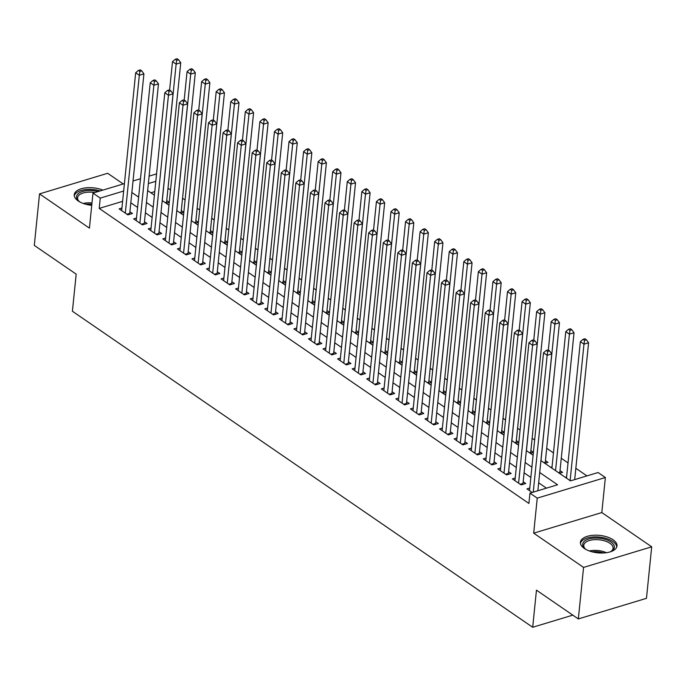 <?xml version="1.0" encoding="UTF-8"?>
<svg xmlns="http://www.w3.org/2000/svg" width="686" height="686" viewBox="0 0 686 686"><rect width="100%" height="100%" fill="white"/><g stroke="black" fill="none" stroke-linecap="round" stroke-linejoin="round"><path stroke-width="1.03" d="M613.061 539.771A18.385 8.781 5.8 0 0 593.107 535.286A18.385 8.781 5.8 0 0 580.407 542.257A18.385 8.781 5.8 0 0 584.335 548.457A18.385 8.781 5.8 0 0 604.289 552.942A18.385 8.781 5.8 0 0 616.988 545.97A18.385 8.781 5.8 0 0 613.061 539.771M102.866 190.116A18.385 8.781 5.8 0 0 84.378 188.058A18.385 8.781 5.8 0 0 74.242 194.73A18.385 8.781 5.8 0 0 78.17 200.929A18.385 8.781 5.8 0 0 91.735 205.328M540.92 460.598L570.469 480.877L598.089 472.525L605.369 477.525L537.241 498.13L529.952 493.131L557.572 484.779L539.711 472.517M601.811 512.562L533.682 533.159L583.563 567.416L578.332 618.926L646.469 598.329L651.7 546.811L601.811 512.562L605.369 477.525M123.223 183.968L107.668 173.284L39.531 193.889L89.42 228.138L92.979 193.109L124.415 183.608M586.942 475.895L575.837 468.272M568.025 462.913L561.277 458.274M553.465 452.914L546.708 448.275M534.66 440L532.139 438.277M520.091 430.002L517.578 428.27M505.522 419.995L503.01 418.271M490.962 409.996L488.449 408.273M476.393 399.998L473.88 398.274M461.824 390L459.311 388.267M447.263 379.993L444.751 378.269M432.695 369.994L430.182 368.271M418.134 359.996L415.613 358.264M403.565 349.997L401.053 348.265M388.996 339.99L386.484 338.267M374.436 329.992L371.915 328.268M359.867 319.993L357.355 318.261M345.298 309.986L342.786 308.263M330.738 299.988L328.225 298.264M316.169 289.989L313.656 288.266M301.6 279.991L299.087 278.259M287.04 269.984L284.527 268.26M272.471 259.985L269.958 258.262M257.91 249.987L255.389 248.263M243.341 239.989L240.829 238.256M228.772 229.982L226.26 228.258M214.212 219.983L211.691 218.259M199.643 209.985L197.131 208.261M185.074 199.986L182.562 198.254M170.514 189.979L168.001 188.256M583.563 567.416L651.7 546.811M578.332 618.926L536.461 590.174L532.688 627.27L72.407 311.247L76.18 274.151L34.3 245.399L39.531 193.889M529.781 488.046L526.959 488.895L532.156 492.462M515.212 478.048L512.399 478.897L521.137 484.899L525.742 483.501L523.195 481.752M500.643 468.041L497.83 468.898L506.568 474.892L511.173 473.503L508.626 471.754M486.082 458.042L483.27 458.891L492.008 464.894L496.613 463.504L494.057 461.755M471.514 448.044L468.701 448.893L477.439 454.895L482.044 453.506L479.497 451.748M456.945 438.045L454.132 438.894L462.87 444.897L467.475 443.499L464.928 441.75M442.384 428.038L439.572 428.896L448.31 434.89L452.914 433.501L450.359 431.751M427.815 418.04L425.003 418.889L433.741 424.891L438.345 423.502L435.799 421.753M413.246 408.041L410.434 408.89L419.18 414.893L423.776 413.495L421.23 411.746M398.686 398.043L395.873 398.892L404.611 404.894L409.216 403.497L406.669 401.747M384.117 388.036L381.305 388.893L390.042 394.887L394.647 393.498L392.1 391.749M369.557 378.037L366.736 378.886L375.482 384.889L380.087 383.5L377.532 381.75M354.988 368.039L352.175 368.888L360.913 374.89L365.518 373.493L362.971 371.743M340.419 358.041L337.606 358.889L346.344 364.883L350.949 363.494L348.402 361.745M325.859 348.034L323.046 348.882L331.784 354.885L336.389 353.496L333.833 351.747M311.29 338.035L308.477 338.884L317.215 344.887L321.82 343.497L319.273 341.748M296.721 328.037L293.908 328.886L302.646 334.888L307.251 333.49L304.704 331.741M282.16 318.03L279.348 318.887L288.086 324.881L292.69 323.492L290.135 321.743M267.591 308.031L264.779 308.88L273.517 314.883L278.122 313.493L275.575 311.744M253.023 298.033L250.21 298.882L258.956 304.884L263.553 303.495L261.006 301.737M238.462 288.034L235.65 288.883L244.388 294.886L248.992 293.488L246.437 291.739M223.893 278.027L221.081 278.885L229.819 284.879L234.423 283.49L231.877 281.74M209.333 268.029L206.512 268.878L215.258 274.88L219.854 273.491L217.308 271.742M194.764 258.03L191.951 258.879L200.689 264.882L205.294 263.484L202.747 261.735M180.195 248.032L177.382 248.881L186.12 254.883L190.725 253.486L188.178 251.736M165.635 238.025L162.822 238.882L171.56 244.876L176.165 243.487L173.609 241.738M151.066 228.026L148.253 228.875L156.991 234.878L161.596 233.489L159.049 231.739M136.497 218.028L133.684 218.877L142.422 224.879L147.027 223.482L144.48 221.732M169.262 202.327L166.741 200.595M183.822 212.326L181.31 210.602M198.391 222.324L195.879 220.6M212.952 232.322L210.439 230.599M227.52 242.33L225.008 240.597M242.089 252.328L239.577 250.604M256.65 262.326L254.137 260.603M271.219 272.333L268.706 270.601M285.788 282.332L283.267 280.6M300.348 292.33L297.835 290.607M314.917 302.329L312.404 300.605M329.486 312.336L326.965 310.604M344.046 322.334L341.534 320.611M358.615 332.333L356.103 330.609M373.175 342.331L370.663 340.608M387.744 352.338L385.232 350.606M402.313 362.337L399.801 360.613M416.874 372.335L414.361 370.612M431.443 382.334L428.93 380.61M446.011 392.341L443.49 390.608M460.572 402.339L458.059 400.615M475.141 412.337L472.628 410.614M489.71 422.336L487.189 420.612M504.27 432.343L501.758 430.611M518.839 442.341L516.326 440.618M533.399 452.34L530.887 450.616M544.881 463.316L548.003 462.364L545.456 460.615M559.442 473.314L562.571 472.371L560.025 470.613M154.762 191.617L150.869 192.792M166.166 203.296L169.253 202.361M180.735 213.295L183.822 212.36M195.296 223.293L198.383 222.358M209.865 233.291L212.952 232.365M224.433 243.298L227.52 242.364M238.994 253.297L242.081 252.362M253.563 263.295L256.65 262.361M268.123 273.302L271.219 272.368M282.692 283.301L285.779 282.366M297.261 293.299L300.348 292.365M311.821 303.298L314.908 302.363M326.39 313.305L329.477 312.37M340.959 323.303L344.046 322.369M355.52 333.302L358.606 332.367M370.088 343.3L373.175 342.365M384.657 353.307L387.744 352.372M399.218 363.306L402.305 362.371M413.787 373.304L416.874 372.369M428.347 383.303L431.443 382.376M442.916 393.31L446.003 392.375M457.485 403.308L460.572 402.373M472.045 413.306L475.141 412.372M486.614 423.313L489.701 422.379M501.183 433.312L504.27 432.377M515.743 443.31L518.83 442.376M530.312 453.309L533.399 452.374M550.704 467.312L552.041 466.909M565.273 477.31L566.602 476.907M122.614 201.341L99.213 208.415L528.906 503.438L529.952 493.131M546.433 488.149L538.664 482.815M530.853 477.456L524.104 472.817M516.284 467.449L509.535 462.818M501.723 457.451L494.966 452.811M487.154 447.452L480.406 442.813M472.585 437.454L465.837 432.815M458.025 427.447L451.268 422.816M443.456 417.448L436.708 412.809M428.896 407.45L422.139 402.811M414.327 397.451L407.57 392.812M399.758 387.444L393.009 382.814M385.198 377.446L378.44 372.807M370.629 367.447L363.872 362.808M356.06 357.44L349.311 352.81M341.499 347.442L334.742 342.803M326.93 337.443L320.182 332.804M312.362 327.445L305.613 322.806M297.801 317.438L291.044 312.807M283.232 307.439L276.484 302.8M268.672 297.441L261.915 292.802M254.103 287.443L247.346 282.804M239.534 277.436L232.786 272.805M224.974 267.437L218.217 262.798M210.405 257.439L203.648 252.8M195.836 247.44L189.087 242.801M181.276 237.433L174.518 232.803M166.707 227.435L159.958 222.796M152.138 217.436L145.389 212.797M137.577 207.429L130.82 202.799M121.936 208.03L119.124 208.878L127.862 214.881L132.467 213.483L129.911 211.734M532.688 627.27L572.81 615.136M533.682 533.159L537.241 498.13M99.213 208.415L100.259 198.108L92.979 193.109M147.644 190.579L154.401 195.21M162.213 200.578L168.962 205.217M176.774 210.576L183.531 215.215M191.343 220.583L198.1 225.214M205.911 230.582L212.66 235.221M220.472 240.58L227.229 245.219M235.041 250.579L241.789 255.218M249.61 260.586L256.358 265.216M264.17 270.584L270.927 275.223M278.739 280.583L285.487 285.222M293.299 290.581L300.056 295.22M307.868 300.588L314.625 305.219M322.437 310.587L329.186 315.226M336.998 320.585L343.755 325.224M351.566 330.583L358.324 335.222M366.135 340.59L372.884 345.221M380.696 350.589L387.453 355.228M395.265 360.587L402.013 365.226M409.834 370.594L416.582 375.225M424.394 380.593L431.151 385.232M438.963 390.591L445.711 395.23M453.532 400.59L460.28 405.229M468.092 410.597L474.849 415.227M482.661 420.595L489.41 425.234M497.221 430.594L503.978 435.233M511.79 440.592L518.547 445.231M526.359 450.599L533.108 455.23M155.808 181.31L148.356 183.565M133.041 180.993L140.493 178.746M149.111 176.139L156.562 173.884M123.66 191.034L100.259 198.108M531.899 467.149L525.15 462.51M517.33 457.15L510.581 452.511M502.769 447.152L496.012 442.513M488.2 437.145L481.452 432.514M473.64 427.146L466.883 422.507M459.071 417.148L452.314 412.509M444.502 407.141L437.754 402.51M429.942 397.143L423.185 392.512M415.373 387.144L408.616 382.505M400.804 377.146L394.056 372.507M386.244 367.139L379.487 362.508M371.675 357.14L364.926 352.501M357.106 347.142L350.357 342.503M342.546 337.143L335.788 332.504M327.977 327.136L321.228 322.506M313.416 317.138L306.659 312.499M298.847 307.139L292.09 302.5M284.278 297.141L277.53 292.502M269.718 287.134L262.961 282.503M255.149 277.135L248.392 272.496M240.58 267.137L233.832 262.498M226.02 257.139L219.263 252.499M211.451 247.131L204.702 242.501M196.882 237.133L190.133 232.494M182.322 227.135L175.565 222.496M167.753 217.128L161.004 212.497M153.184 207.129L146.435 202.499M138.623 197.131L131.866 192.492M126.927 214.238L129.748 213.38L143.914 73.882L139.318 75.271L125.315 213.123M139.875 71.421L141.719 70.864L140.261 69.869L138.418 70.426L139.875 71.421L139.318 75.271L135.674 72.767L121.671 210.628M129.748 213.38A2.358 1.363 -106.8 0 0 129.774 214.221L129.783 214.298M143.914 73.882L141.719 70.864M138.418 70.426L135.674 72.767M166.612 203.159L166.604 203.09A2.358 1.363 73.2 0 1 166.578 202.25L180.744 62.743L176.139 64.132L172.503 61.637L169.614 90.02M162.282 200.621L176.139 64.132L176.705 60.291L178.549 59.733L177.091 58.73L175.247 59.288L176.705 60.291M172.503 61.637L175.247 59.288M178.549 59.733L180.744 62.743M79.962 202.01A15.915 7.597 -174.2 0 1 79.936 201.993A15.915 7.597 -174.2 0 1 78.658 200.989A15.915 7.597 -174.2 0 1 80.313 192.337A15.915 7.597 -174.2 0 1 98.072 191.566M94.908 192.526A14.732 7.031 5.8 0 0 77.604 197.774A14.732 7.031 5.8 0 0 79.147 201.41M100.165 190.94A18.265 8.721 5.8 0 0 74.277 195.862M586.127 549.537A15.915 7.597 -174.2 0 1 584.824 548.517A15.915 7.597 -174.2 0 1 583.803 541.794A15.915 7.597 -174.2 0 1 604.375 539.127A15.915 7.597 -174.2 0 1 613.258 549.726A15.915 7.597 -174.2 0 1 611.406 551.218A15.915 7.597 -174.2 0 1 609.923 551.956M610.84 551.527A14.732 7.031 5.8 0 0 612.066 550.464A14.732 7.031 5.8 0 0 613.087 548.277A14.732 7.031 5.8 0 0 601.528 540.131A14.732 7.031 5.8 0 0 584.789 543.115A14.732 7.031 5.8 0 0 583.769 545.301A14.732 7.031 5.8 0 0 585.312 548.937M616.723 547.076A18.265 8.721 5.8 0 0 601.836 537.412A18.265 8.721 5.8 0 0 581.617 541.203A18.265 8.721 5.8 0 0 580.442 543.389M141.496 224.236L144.317 223.387L158.483 83.881L153.878 85.27L139.875 223.13M154.444 81.428L156.279 80.871L154.822 79.868L152.987 80.425L154.444 81.428L153.878 85.27L150.234 82.774L136.24 220.626M144.317 223.387A2.358 1.363 -106.8 0 0 144.343 224.228L144.352 224.296M158.483 83.881L156.279 80.871M152.987 80.425L150.234 82.774M156.056 234.235L158.878 233.386L173.052 93.879L168.447 95.268L154.444 233.129M169.005 91.427L170.848 90.869L169.391 89.866L167.547 90.423L169.005 91.427L168.447 95.268L164.803 92.773L150.8 230.625M158.878 233.386A2.358 1.363 -106.8 0 0 158.903 234.226L158.92 234.295M173.052 93.879L170.848 90.869M167.547 90.423L164.803 92.773M170.625 244.242L173.447 243.384L187.612 103.878L183.008 105.275L169.005 243.127M183.574 101.425L185.417 100.868L183.959 99.873L182.116 100.43L183.574 101.425L183.008 105.275L179.372 102.771L165.369 240.632M173.447 243.384A2.358 1.363 -106.8 0 0 173.472 244.225L173.481 244.293M187.612 103.878L185.417 100.868M182.116 100.43L179.372 102.771M185.186 254.24L188.007 253.383L202.181 113.885L197.577 115.274L183.574 253.125M198.134 111.424L199.978 110.866L198.52 109.871L196.685 110.429L198.134 111.424L197.577 115.274L193.932 112.77L179.929 250.63M188.007 253.383A2.358 1.363 -106.8 0 0 188.041 254.232L188.05 254.3M202.181 113.885L199.978 110.866M196.685 110.429L193.932 112.77M181.181 213.157L181.173 213.089A2.358 1.363 73.2 0 1 181.138 212.248L195.313 72.742L190.708 74.131L187.064 71.636L184.182 100.027M176.842 210.628L190.708 74.131L191.265 70.289L193.109 69.732L191.651 68.729L189.816 69.286L191.265 70.289M187.064 71.636L189.816 69.286M193.109 69.732L195.313 72.742M195.742 223.156L195.733 223.087A2.358 1.363 73.2 0 1 195.707 222.247L209.882 82.74L205.277 84.138L201.633 81.634L198.751 110.026M191.411 220.626L205.277 84.138L205.834 80.288L207.678 79.73L206.22 78.736L204.377 79.293L205.834 80.288M201.633 81.634L204.377 79.293M207.678 79.73L209.882 82.74M210.31 233.163L210.302 233.094A2.358 1.363 73.2 0 1 210.276 232.245L224.442 92.747L219.837 94.136L216.201 91.632L213.312 120.024M205.98 230.625L219.837 94.136L220.403 90.286L222.238 89.729L220.789 88.734L218.945 89.291L220.403 90.286M216.201 91.632L218.945 89.291M222.238 89.729L224.442 92.747M224.879 243.161L224.871 243.093A2.358 1.363 73.2 0 1 224.837 242.252L239.011 102.746L234.406 104.135L230.762 101.639L227.881 130.031M220.54 240.632L234.406 104.135L234.964 100.293L236.807 99.736L235.349 98.733L233.514 99.29L234.964 100.293M230.762 101.639L233.514 99.29M236.807 99.736L239.011 102.746M199.755 264.239L202.576 263.39L216.75 123.883L212.146 125.272L198.143 263.132M212.703 121.431L214.547 120.873L213.089 119.87L211.245 120.427L212.703 121.431L212.146 125.272L208.501 122.777L194.498 260.629M202.576 263.39A2.358 1.363 -106.8 0 0 202.602 264.23L202.61 264.299M216.75 123.883L214.547 120.873M211.245 120.427L208.501 122.777M239.44 253.16L239.431 253.091A2.358 1.363 73.2 0 1 239.405 252.251L253.58 112.744L248.975 114.142L245.331 111.638L242.45 140.03M235.109 250.63L248.975 114.142L249.532 110.292L251.376 109.734L249.918 108.731L248.075 109.288L249.532 110.292M245.331 111.638L248.075 109.288M251.376 109.734L253.58 112.744M214.324 274.237L217.145 273.388L231.311 133.881L226.706 135.279L212.703 273.131M227.272 131.429L229.107 130.872L227.658 129.868L225.814 130.426L227.272 131.429L226.706 135.279L223.07 132.775L209.067 270.627M217.145 273.388A2.358 1.363 -106.8 0 0 217.17 274.228L217.179 274.297M231.311 133.881L229.107 130.872M225.814 130.426L223.07 132.775M254.009 263.158L254 263.09A2.358 1.363 73.2 0 1 253.974 262.249L268.14 122.743L263.535 124.14L259.9 121.636L257.01 150.028M249.67 260.629L263.535 124.14L264.101 120.29L265.936 119.733L264.487 118.738L262.644 119.295L264.101 120.29M259.9 121.636L262.644 119.295M265.936 119.733L268.14 122.743M228.884 284.244L231.705 283.387L245.88 143.88L241.275 145.278L227.272 283.129M241.832 141.427L243.676 140.87L242.218 139.875L240.383 140.433L241.832 141.427L241.275 145.278L237.63 142.774L223.627 280.634M231.705 283.387A2.358 1.363 -106.8 0 0 231.739 284.227L231.748 284.296M245.88 143.88L243.676 140.87M240.383 140.433L237.63 142.774M268.578 273.165L268.56 273.097A2.358 1.363 73.2 0 1 268.535 272.248L282.709 132.75L278.104 134.139L274.46 131.635L271.579 160.027M264.239 270.627L278.104 134.139L278.662 130.289L280.505 129.74L279.048 128.736L277.204 129.294L278.662 130.289M274.46 131.635L277.204 129.294M280.505 129.74L282.709 132.75M243.453 294.243L246.274 293.385L260.44 153.887L255.844 155.276L241.841 293.136M256.401 151.426L258.245 150.877L256.787 149.874L254.943 150.431L256.401 151.426L255.844 155.276L252.199 152.772L238.196 290.632M246.274 293.385A2.358 1.363 -106.8 0 0 246.3 294.234L246.308 294.303M260.44 153.887L258.245 150.877M254.943 150.431L252.199 152.772M283.138 283.164L283.129 283.095A2.358 1.363 73.2 0 1 283.104 282.255L297.27 142.748L292.673 144.137L289.029 141.642L286.148 170.034M278.808 280.634L292.673 144.137L293.231 140.296L295.074 139.738L293.617 138.735L291.773 139.292L293.231 140.296M289.029 141.642L291.773 139.292M295.074 139.738L297.27 142.748M258.022 304.241L260.843 303.392L275.009 163.885L270.404 165.275L256.401 303.135M270.97 161.433L272.805 160.876L271.356 159.872L269.512 160.43L270.97 161.433L270.404 165.275L266.768 162.779L252.765 300.631M260.843 303.392A2.358 1.363 -106.8 0 0 260.869 304.232L260.877 304.301M275.009 163.885L272.805 160.876M269.512 160.43L266.768 162.779M297.707 293.162L297.698 293.094A2.358 1.363 73.2 0 1 297.673 292.253L311.838 152.746L307.234 154.144L303.598 151.64L300.708 180.032M293.368 290.632L307.234 154.144L307.8 150.294L309.635 149.737L308.177 148.733L306.342 149.291L307.8 150.294M303.598 151.64L306.342 149.291M309.635 149.737L311.838 152.746M272.582 314.239L275.403 313.391L289.578 173.884L284.973 175.282L270.97 313.133M285.53 171.431L287.374 170.874L285.916 169.871L284.073 170.428L285.53 171.431L284.973 175.282L281.329 172.778L267.326 310.629M275.403 313.391A2.358 1.363 -106.8 0 0 275.429 314.231L275.446 314.299M289.578 173.884L287.374 170.874M284.073 170.428L281.329 172.778M312.276 303.169L312.259 303.092A2.358 1.363 73.2 0 1 312.233 302.252L326.407 162.745L321.803 164.143L318.158 161.639L315.277 190.031M307.937 300.631L321.803 164.143L322.36 160.292L324.204 159.735L322.746 158.74L320.902 159.298L322.36 160.292M318.158 161.639L320.902 159.298M324.204 159.735L326.407 162.745M287.151 324.246L289.972 323.389L304.138 183.882L299.542 185.28L285.539 323.132M300.099 181.43L301.943 180.872L300.485 179.878L298.642 180.435L300.099 181.43L299.542 185.28L295.898 182.776L281.895 320.636M289.972 323.389A2.358 1.363 -106.8 0 0 289.998 324.229L290.007 324.307M304.138 183.882L301.943 180.872M298.642 180.435L295.898 182.776M326.836 313.168L326.828 313.099A2.358 1.363 73.2 0 1 326.802 312.25L340.968 172.752L336.363 174.141L332.727 171.646L329.846 200.029M322.506 310.629L336.363 174.141L336.929 170.299L338.773 169.742L337.315 168.739L335.471 169.296L336.929 170.299M332.727 171.646L335.471 169.296M338.773 169.742L340.968 172.752M301.72 334.245L304.541 333.387L318.707 193.889L314.102 195.278L300.099 333.139M314.668 191.437L316.503 190.88L315.046 189.876L313.21 190.434L314.668 191.437L314.102 195.278L310.466 192.783L296.463 330.635M304.541 333.387A2.358 1.363 -106.8 0 0 304.567 334.236L304.575 334.305M318.707 193.889L316.503 190.88M313.21 190.434L310.466 192.783M341.405 323.166L341.396 323.097A2.358 1.363 73.2 0 1 341.362 322.257L355.537 182.75L350.932 184.14L347.288 181.644L344.406 210.036M337.066 320.636L350.932 184.14L351.489 180.298L353.333 179.741L351.875 178.737L350.04 179.295L351.489 180.298M347.288 181.644L350.04 179.295M353.333 179.741L355.537 182.75M316.28 344.243L319.101 343.394L333.276 203.888L328.671 205.277L314.668 343.137M329.229 201.435L331.072 200.878L329.614 199.875L327.771 200.432L329.229 201.435L328.671 205.277L325.027 202.782L311.024 340.633M319.101 343.394A2.358 1.363 -106.8 0 0 319.127 344.235L319.144 344.303M333.276 203.888L331.072 200.878M327.771 200.432L325.027 202.782M355.974 333.164L355.957 333.096A2.358 1.363 73.2 0 1 355.931 332.256L370.106 192.749L365.501 194.147L361.856 191.643L358.975 220.035M351.635 330.635L365.501 194.147L366.058 190.296L367.902 189.739L366.444 188.736L364.6 189.293L366.058 190.296M361.856 191.643L364.6 189.293M367.902 189.739L370.106 192.749M330.849 354.242L333.67 353.393L347.836 213.886L343.232 215.284L329.229 353.136M343.797 211.434L345.641 210.876L344.183 209.873L342.34 210.431L343.797 211.434L343.232 215.284L339.596 212.78L325.593 350.64M333.67 353.393A2.358 1.363 -106.8 0 0 333.696 354.233L333.705 354.302M347.836 213.886L345.641 210.876M342.34 210.431L339.596 212.78M370.534 343.171L370.526 343.094A2.358 1.363 73.2 0 1 370.5 342.254L384.666 202.756L380.061 204.145L376.425 201.641L373.536 230.033M366.204 340.633L380.061 204.145L380.627 200.295L382.471 199.737L381.013 198.743L379.169 199.3L380.627 200.295M376.425 201.641L379.169 199.3M382.471 199.737L384.666 202.756M345.418 364.249L348.231 363.391L362.405 223.893L357.8 225.282L343.797 363.134M358.358 221.432L360.201 220.875L358.744 219.88L356.909 220.438L358.358 221.432L357.8 225.282L354.156 222.779L340.153 360.639M348.231 363.391A2.358 1.363 -106.8 0 0 348.265 364.232L348.274 364.309M362.405 223.893L360.201 220.875M356.909 220.438L354.156 222.779M385.103 353.17L385.095 353.101A2.358 1.363 73.2 0 1 385.06 352.261L399.235 212.754L394.63 214.143L390.986 211.648L388.105 240.031M380.764 350.632L394.63 214.143L395.187 210.302L397.031 209.745L395.573 208.741L393.738 209.299L395.187 210.302M390.986 211.648L393.738 209.299M397.031 209.745L399.235 212.754M359.979 374.247L362.8 373.398L376.974 233.892L372.369 235.281L358.366 373.141M372.927 231.439L374.77 230.882L373.313 229.879L371.469 230.436L372.927 231.439L372.369 235.281L368.725 232.786L354.722 370.637M362.8 373.398A2.358 1.363 -106.8 0 0 362.825 374.239L362.834 374.307M376.974 233.892L374.77 230.882M371.469 230.436L368.725 232.786M399.664 363.168L399.655 363.1A2.358 1.363 73.2 0 1 399.629 362.259L413.804 222.753L409.199 224.142L405.555 221.647L402.673 250.038M395.333 360.639L409.199 224.142L409.756 220.3L411.6 219.743L410.142 218.74L408.299 219.297L409.756 220.3M405.555 221.647L408.299 219.297M411.6 219.743L413.804 222.753M374.547 384.246L377.369 383.397L391.535 243.89L386.93 245.279L372.927 383.14M387.496 241.438L389.339 240.88L387.882 239.877L386.038 240.434L387.496 241.438L386.93 245.279L383.294 242.784L369.291 380.636M377.369 383.397A2.358 1.363 -106.8 0 0 377.394 384.237L377.403 384.306M391.535 243.89L389.339 240.88M386.038 240.434L383.294 242.784M414.233 373.167L414.224 373.098A2.358 1.363 73.2 0 1 414.198 372.258L428.364 232.751L423.759 234.149L420.124 231.645L417.234 260.037M409.894 370.637L423.759 234.149L424.325 230.299L426.16 229.741L424.711 228.747L422.868 229.296L424.325 230.299M420.124 231.645L422.868 229.296M426.16 229.741L428.364 232.751M389.108 394.253L391.929 393.395L406.103 253.889L401.499 255.286L387.496 393.138M402.056 251.436L403.9 250.879L402.442 249.884L400.607 250.433L402.056 251.436L401.499 255.286L397.854 252.782L383.851 390.643M391.929 393.395A2.358 1.363 -106.8 0 0 391.963 394.236L391.972 394.304M406.103 253.889L403.9 250.879M400.607 250.433L397.854 252.782M428.801 383.174L428.784 383.097A2.358 1.363 73.2 0 1 428.759 382.256L442.933 242.758L438.328 244.147L434.684 241.644L431.803 270.035M424.463 380.636L438.328 244.147L438.886 240.297L440.729 239.74L439.272 238.745L437.428 239.303L438.886 240.297M434.684 241.644L437.428 239.303M440.729 239.74L442.933 242.758M403.677 404.251L406.498 403.394L420.672 263.896L416.068 265.285L402.065 403.136M416.625 261.435L418.469 260.877L417.011 259.883L415.167 260.44L416.625 261.435L416.068 265.285L412.423 262.781L398.42 400.641M406.498 403.394A2.358 1.363 -106.8 0 0 406.524 404.234L406.532 404.311M420.672 263.896L418.469 260.877M415.167 260.44L412.423 262.781M443.362 393.172L443.353 393.104A2.358 1.363 73.2 0 1 443.328 392.263L457.493 252.757L452.897 254.146L449.253 251.651L446.372 280.034M439.031 390.634L452.897 254.146L453.455 250.304L455.298 249.747L453.84 248.744L451.997 249.301L453.455 250.304M449.253 251.651L451.997 249.301M455.298 249.747L457.493 252.757M418.246 414.25L421.067 413.401L435.233 273.894L430.628 275.283L416.625 413.144M431.194 271.442L433.029 270.884L431.58 269.881L429.736 270.438L431.194 271.442L430.628 275.283L426.992 272.788L412.989 410.64M421.067 413.401A2.358 1.363 -106.8 0 0 421.093 414.241L421.101 414.31M435.233 273.894L433.029 270.884M429.736 270.438L426.992 272.788M457.931 403.171L457.922 403.102A2.358 1.363 73.2 0 1 457.896 402.262L472.062 262.755L467.458 264.144L463.822 261.649L460.932 290.041M453.592 400.641L467.458 264.144L468.023 260.303L469.859 259.745L468.401 258.742L466.566 259.299L468.023 260.303M463.822 261.649L466.566 259.299M469.859 259.745L472.062 262.755M432.806 424.248L435.627 423.399L449.802 283.893L445.197 285.282L431.194 423.142M445.754 281.44L447.598 280.883L446.14 279.879L444.296 280.437L445.754 281.44L445.197 285.282L441.552 282.786L427.55 420.638M435.627 423.399A2.358 1.363 -106.8 0 0 435.653 424.24L435.67 424.308M449.802 283.893L447.598 280.883M444.296 280.437L441.552 282.786M472.5 413.169L472.483 413.101A2.358 1.363 73.2 0 1 472.457 412.26L486.631 272.754L482.026 274.151L478.382 271.647L475.501 300.039M468.161 410.64L482.026 274.151L482.584 270.301L484.427 269.744L482.97 268.749L481.126 269.306L482.584 270.301M478.382 271.647L481.126 269.306M484.427 269.744L486.631 272.754M447.375 434.255L450.196 433.398L464.362 293.891L459.766 295.289L445.763 433.14M460.323 291.439L462.167 290.881L460.709 289.886L458.865 290.444L460.323 291.439L459.766 295.289L456.121 292.785L442.118 430.645M450.196 433.398A2.358 1.363 -106.8 0 0 450.222 434.238L450.23 434.307M464.362 293.891L462.167 290.881M458.865 290.444L456.121 292.785M487.06 423.176L487.051 423.108A2.358 1.363 73.2 0 1 487.026 422.259L501.192 282.761L496.587 284.15L492.951 281.646L490.07 310.038M482.73 420.638L496.587 284.15L497.153 280.3L498.996 279.742L497.539 278.748L495.695 279.305L497.153 280.3M492.951 281.646L495.695 279.305M498.996 279.742L501.192 282.761M461.944 444.254L464.765 443.396L478.931 303.898L474.326 305.287L460.323 443.139M474.892 301.437L476.727 300.88L475.269 299.885L473.434 300.442L474.892 301.437L474.326 305.287L470.69 302.783L456.687 440.644M464.765 443.396A2.358 1.363 -106.8 0 0 464.791 444.245L464.799 444.314M478.931 303.898L476.727 300.88M473.434 300.442L470.69 302.783M501.629 433.175L501.62 433.106A2.358 1.363 73.2 0 1 501.586 432.266L515.761 292.759L511.156 294.148L507.511 291.653L504.63 320.045M497.29 430.645L511.156 294.148L511.722 290.307L513.557 289.749L512.099 288.746L510.264 289.303L511.722 290.307M507.511 291.653L510.264 289.303M513.557 289.749L515.761 292.759M476.504 454.252L479.325 453.403L493.5 313.896L488.895 315.286L474.892 453.146M489.452 311.444L491.296 310.887L489.838 309.883L487.995 310.441L489.452 311.444L488.895 315.286L485.251 312.79L471.248 450.642M479.325 453.403A2.358 1.363 -106.8 0 0 479.351 454.243L479.368 454.312M493.5 313.896L491.296 310.887M487.995 310.441L485.251 312.79M516.198 443.173L516.181 443.105A2.358 1.363 73.2 0 1 516.155 442.264L530.329 302.758L525.725 304.155L522.08 301.651L519.199 330.043M511.859 440.644L525.725 304.155L526.282 300.305L528.126 299.748L526.668 298.744L524.824 299.302L526.282 300.305M522.08 301.651L524.824 299.302M528.126 299.748L530.329 302.758M491.073 464.25L493.894 463.402L508.06 323.895L503.455 325.293L489.452 463.144M504.021 321.442L505.865 320.885L504.407 319.882L502.564 320.439L504.021 321.442L503.455 325.293L499.82 322.789L485.817 460.64M493.894 463.402A2.358 1.363 -106.8 0 0 493.92 464.242L493.929 464.311M508.06 323.895L505.865 320.885M502.564 320.439L499.82 322.789M505.642 474.258L508.455 473.4L522.629 333.893L518.024 335.291L504.021 473.143M518.59 331.441L520.425 330.884L518.968 329.889L517.133 330.446L518.59 331.441L518.024 335.291L514.38 332.787L500.377 470.647M508.455 473.4A2.358 1.363 -106.8 0 0 508.489 474.24L508.498 474.309M522.629 333.893L520.425 330.884M517.133 330.446L514.38 332.787M520.202 484.256L523.024 483.398L537.198 343.9L532.593 345.29L518.59 483.15M533.151 341.439L534.994 340.891L533.537 339.887L531.693 340.445L533.151 341.439L532.593 345.29L528.949 342.786L514.946 480.646M523.024 483.398A2.358 1.363 -106.8 0 0 523.049 484.247L523.066 484.316M537.198 343.9L534.994 340.891M531.693 340.445L528.949 342.786M530.758 453.172L530.75 453.103A2.358 1.363 73.2 0 1 530.724 452.263L544.89 312.756L540.285 314.154L536.649 311.65L533.759 340.042M526.428 450.642L540.285 314.154L540.851 310.304L542.695 309.746L541.237 308.751L539.393 309.309L540.851 310.304M536.649 311.65L539.393 309.309M542.695 309.746L544.89 312.756M545.327 463.179L545.319 463.11A2.358 1.363 73.2 0 1 545.284 462.261L559.459 322.763L554.854 324.152L551.21 321.648L548.328 350.04M540.988 460.64L554.854 324.152L555.411 320.302L557.255 319.753L555.797 318.75L553.962 319.307L555.411 320.302M551.21 321.648L553.962 319.307M557.255 319.753L559.459 322.763M559.887 473.177L559.879 473.108A2.358 1.363 73.2 0 1 559.853 472.268L574.028 332.761L569.423 334.151L565.779 331.655L551.913 468.144M555.557 470.647L569.423 334.151L569.98 330.309L571.824 329.752L570.366 328.748L568.523 329.306L569.98 330.309M565.779 331.655L568.523 329.306M571.824 329.752L574.028 332.761M537.858 490.739L551.758 353.899L547.154 355.288L533.254 492.128M547.72 351.446L549.563 350.889L548.105 349.886L546.262 350.443L547.72 351.446L547.154 355.288L543.518 352.793L529.515 490.644M551.758 353.899L549.563 350.889M546.262 350.443L543.518 352.793M574.688 479.6L588.588 342.76L583.983 344.158L580.347 341.654L566.482 478.142M570.126 480.646L583.983 344.158L584.549 340.307L586.384 339.75L584.935 338.747L583.091 339.304L584.549 340.307M580.347 341.654L583.091 339.304M586.384 339.75L588.588 342.76M127.785 214.829L129.774 214.221M166.604 203.09L166.089 203.245M166.578 202.25L165.232 202.653M83.22 203.442A14.732 7.031 -174.2 0 1 91.975 203.013M91.847 204.265A14.252 6.8 5.8 0 0 85.836 204.265M589.385 550.969A14.732 7.031 -174.2 0 1 606.441 552.702M603.714 552.976A14.252 6.8 5.8 0 0 592.001 551.793M142.354 224.828L144.343 224.228M156.914 234.826L158.903 234.226M171.483 244.825L173.472 244.225M186.052 254.832L188.041 254.232M181.173 213.089L180.658 213.243M181.138 212.248L179.801 212.651M195.733 223.087L195.227 223.242M195.707 222.247L194.361 222.658M210.302 233.094L209.787 233.249M210.276 232.245L208.93 232.657M224.871 243.093L224.356 243.247M224.837 242.252L223.499 242.655M200.612 264.83L202.602 264.23M239.431 253.091L238.925 253.245M239.405 252.251L238.059 252.654M215.181 274.829L217.17 274.228M254 263.09L253.486 263.244M253.974 262.249L252.628 262.661M229.75 284.827L231.739 284.227M268.56 273.097L268.055 273.251M268.535 272.248L267.197 272.659M244.31 294.834L246.3 294.234M283.129 283.095L282.615 283.249M283.104 282.255L281.757 282.658M258.879 304.833L260.869 304.232M297.698 293.094L297.184 293.248M297.673 292.253L296.326 292.656M273.448 314.831L275.429 314.231M312.259 303.092L311.753 303.246M312.233 302.252L310.887 302.663M288.009 324.83L289.998 324.229M326.828 313.099L326.313 313.253M326.802 312.25L325.456 312.662M302.577 334.837L304.567 334.236M341.396 323.097L340.882 323.252M341.362 322.257L340.024 322.66M317.138 344.835L319.127 344.235M355.957 333.096L355.451 333.25M355.931 332.256L354.585 332.659M331.707 354.834L333.696 354.233M370.526 343.094L370.011 343.249M370.5 342.254L369.154 342.666M346.276 364.841L348.265 364.232M385.095 353.101L384.58 353.256M385.06 352.261L383.723 352.664M360.836 374.839L362.825 374.239M399.655 363.1L399.149 363.254M399.629 362.259L398.283 362.662M375.405 384.837L377.394 384.237M414.224 373.098L413.709 373.253M414.198 372.258L412.852 372.661M389.974 394.836L391.963 394.236M428.784 383.097L428.278 383.26M428.759 382.256L427.421 382.668M404.534 404.843L406.524 404.234M443.353 393.104L442.839 393.258M443.328 392.263L441.981 392.666M419.103 414.841L421.093 414.241M457.922 403.102L457.408 403.257M457.896 402.262L456.55 402.665M433.672 424.84L435.653 424.24M472.483 413.101L471.977 413.255M472.457 412.26L471.119 412.672M448.232 434.838L450.222 434.238M487.051 423.108L486.537 423.262M487.026 422.259L485.679 422.67M462.801 444.845L464.791 444.245M501.62 433.106L501.106 433.26M501.586 432.266L500.248 432.669M477.362 454.844L479.351 454.243M516.181 443.105L515.675 443.259M516.155 442.264L514.809 442.667M491.931 464.842L493.92 464.242M506.5 474.841L508.489 474.24M521.06 484.848L523.049 484.247M530.75 453.103L530.235 453.257M530.724 452.263L529.378 452.674M545.319 463.11L544.804 463.264M545.284 462.261L543.947 462.673M559.879 473.108L559.373 473.263M559.853 472.268L558.507 472.671"/></g></svg>

